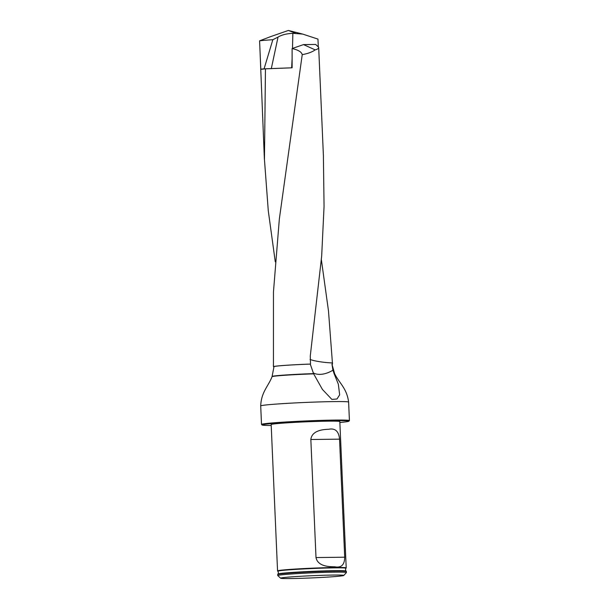 <?xml version="1.0" encoding="UTF-8"?>
<svg xmlns="http://www.w3.org/2000/svg" width="609" height="609" viewBox="0 0 609 609"><rect width="100%" height="100%" fill="white"/><g stroke="black" fill="none" stroke-linecap="round" stroke-linejoin="round"><path stroke-width="0.91" d="M331.966 364.327A29.559 1.035 177.5 0 0 332.506 364.106L328.495 311.009L321.385 259.83M332.43 362.317L332.506 364.106A29.559 1.035 177.5 0 0 332.506 364.098A18.75 0.655 177.5 0 1 331.958 364.129L332.933 370.173L334.143 373.789A31.394 1.096 -2.5 0 1 334.767 373.964C339.342 383.244 346.871 388.276 348.614 402.092A43.993 1.538 -2.5 0 0 320.281 401.894A43.993 1.538 -2.5 0 0 271.85 404.422A43.993 1.538 -2.5 0 0 260.705 405.929L261.512 424.42A43.993 1.538 -2.5 0 1 272.657 422.912A43.993 1.538 -2.5 0 1 321.088 420.385A43.993 1.538 -2.5 0 1 349.421 420.583A43.993 1.538 -2.5 0 1 349.399 420.636L348.873 421.215A43.445 1.515 177.5 0 0 321.621 420.941A43.445 1.515 177.5 0 0 273.091 423.453A43.445 1.515 177.5 0 0 262.114 424.998A43.445 1.515 177.5 0 0 271.203 425.478M303.518 44.594L315.652 44.442L318.674 47.243C318.697 48.423 317.533 49.299 315.165 49.869L303.518 44.594L292.107 48.545L292.13 67.812L265.455 68.832L264.451 159.558L268.28 210.783L275.276 261.847M265.455 68.832A29.559 1.035 177.5 0 0 262.327 69.182L262.327 69.182M259.936 48.994L264.397 159.566M323.409 156.993L324.057 206.489L321.666 256.161L310.27 356.052L310.499 364.068A29.559 1.035 177.5 0 0 273.441 366.687L273.456 292L279.348 218.981L302.231 54.65C307.865 53.622 312.181 52.031 315.165 49.869M273.365 364.898L273.441 366.687A29.559 1.035 177.5 0 0 273.449 366.702A18.75 0.655 177.5 0 1 273.997 366.671A29.011 1.012 -2.5 0 1 273.989 366.664A29.011 1.012 -2.5 0 1 310.255 364.098L310.499 364.068M292.107 48.545C298.243 49.946 301.615 51.986 302.231 54.65M346.003 571.029A34.028 1.188 -2.5 0 0 311.968 571.356A34.028 1.188 -2.5 0 0 278.039 573.99C278.496 573.069 278.45 572.155 277.879 571.257L277.567 570.922A34.363 1.203 -2.5 0 1 277.552 570.884L271.165 424.549A34.363 1.203 -2.5 0 1 279.866 423.369A34.363 1.203 -2.5 0 1 317.692 421.398A34.363 1.203 -2.5 0 1 339.822 421.557L346.209 567.885A34.363 1.203 -2.5 0 1 346.201 567.923L345.92 568.281C345.432 569.232 345.455 570.146 346.003 571.029L346.354 571.425A34.363 1.203 177.5 0 0 323.782 571.318A34.363 1.203 177.5 0 0 286.413 573.275A34.363 1.203 177.5 0 0 277.719 574.416A34.363 1.203 177.5 0 0 277.704 574.454L277.757 575.551A34.363 1.203 -2.5 0 1 286.458 574.371A34.363 1.203 -2.5 0 1 324.285 572.399A34.363 1.203 -2.5 0 1 346.414 572.551A34.363 1.203 -2.5 0 1 346.399 572.597L343.773 575.459A31.615 1.104 -2.5 0 1 312.25 577.903A31.615 1.104 -2.5 0 1 280.642 578.215A31.615 1.104 -2.5 0 1 288.628 577.096A31.615 1.104 -2.5 0 1 323.942 575.261A31.615 1.104 -2.5 0 1 343.773 575.459M339.86 422.479A43.445 1.515 177.5 0 0 348.873 421.215M262.114 424.998L261.543 424.473A43.993 1.538 -2.5 0 1 261.512 424.42M273.989 366.664L272.048 376.697A31.394 1.096 -2.5 0 1 279.995 375.639A31.394 1.096 -2.5 0 1 313.658 373.865L310.255 364.098M313.658 373.865L322.412 389.425L331.875 399.413L336.99 399.002L339.655 394.799L338.33 384.172L334.143 373.789M280.642 578.215L277.78 575.596A34.363 1.203 -2.5 0 1 277.757 575.551M346.414 572.551L346.369 571.455A34.363 1.203 177.5 0 0 346.354 571.425M277.552 570.884A34.363 1.203 -2.5 0 1 286.253 569.704A34.363 1.203 -2.5 0 1 324.079 567.733A34.363 1.203 -2.5 0 1 346.209 567.885M339.548 439.15C338.787 431.263 335.171 427.967 328.693 429.276C323.486 429.421 311.899 430.281 310.841 439.508L316.002 557.562C317.868 566.659 329.461 566.705 334.691 566.789C341.284 568.037 344.618 564.84 344.702 557.205L339.548 439.15L310.841 439.508M332.453 362.956C325.252 362.621 318.804 361.769 313.095 360.414L310.065 359.516M332.933 370.173A19.252 12.18 -32.2 0 1 313.171 372.853M292.13 58.266L291.65 67.82L264.07 68.847L272.84 39.714A31.485 1.096 177.5 0 0 259.579 40.826L270.632 36.631M272.84 39.714L278.031 37.103C281.518 34.926 286.458 33.662 292.853 33.312L292.503 48.408M318.279 46.444L317.959 39.105L302.711 34.089L292.853 33.312M291.65 67.82L292.084 67.812M264.07 68.847A31.485 1.096 177.5 0 0 260.819 69.198L259.579 40.826M262.35 69.182L260.819 69.198M295.236 33.107L288.354 30.45L270.19 36.784M334.052 373.553A31.272 1.089 -2.5 0 1 334.638 373.72L331.958 364.129M272.162 376.446A31.272 1.089 -2.5 0 1 313.536 373.629M277.879 571.257A34.066 1.188 -2.5 0 1 286.489 570.047A34.066 1.188 -2.5 0 1 324.46 568.083A34.066 1.188 -2.5 0 1 345.92 568.281M316.002 557.562L344.702 557.205M271.287 68.703L278.031 37.103M318.674 47.243L323.463 156.993M349.421 420.583L348.614 402.092M272.048 376.697C268.303 386.35 261.238 392.013 260.705 405.929M278.039 573.99L277.719 574.416M288.354 30.45L302.178 33.952"/></g></svg>
